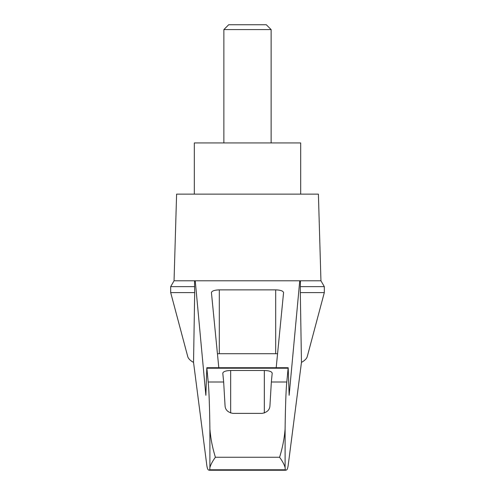 <?xml version="1.0" encoding="UTF-8"?>
<svg xmlns="http://www.w3.org/2000/svg" width="495" height="495" viewBox="0 0 495 495"><rect width="100%" height="100%" fill="white"/><g stroke="black" fill="none" stroke-linecap="round" stroke-linejoin="round"><path stroke-width="0.74" d="M193.539 362.408C190.235 360.558 188.298 358.609 187.735 356.561L170.688 292.607L170.688 286.624L174.054 280.795L195.247 280.795L205.864 395.319L206.823 367.729L208.191 382.004C209.001 389.918 209.571 405.554 209.899 428.918C210.598 438.217 212.435 447.666 215.412 457.262C212.541 461.185 210.703 464.619 209.899 467.558L209.707 469.774L209.156 470.25L208.469 469.934C207.937 469.928 207.411 468.592 206.891 465.931L193.539 362.408L194.684 292.607L170.688 292.607M324.312 292.607L324.312 286.624L300.317 286.624L300.317 292.607L324.312 292.607L307.265 356.561C306.702 358.609 304.765 360.558 301.461 362.408L288.109 465.931C287.589 468.592 287.063 469.928 286.531 469.934L285.844 470.25L285.293 469.774L209.707 469.774M300.317 292.607L301.461 362.408M194.516 280.795L194.684 292.607M285.293 469.774L285.101 467.558C284.297 464.619 282.459 461.185 279.588 457.262C282.565 447.672 284.402 438.224 285.101 428.918C285.429 405.554 285.999 389.918 286.809 382.004L288.177 367.729L289.136 395.319L299.753 280.795L195.247 280.795M259.374 280.795L235.626 280.795M218.809 367.729L211.427 292.576C211.903 290.936 214.533 290.033 219.31 289.872L275.69 289.872C280.467 290.033 283.097 290.936 283.573 292.576L276.191 367.729M299.753 280.795L320.946 280.795L318.403 194.133L176.597 194.133L174.054 280.795M286.809 382.004L271.347 382.004L269.942 405.758C269.713 409.872 267.09 412.409 262.072 413.381L232.928 413.381C227.929 412.434 225.305 409.891 225.058 405.758L223.653 382.004L208.191 382.004M223.653 382.004L222.793 373.187C223.27 371.547 225.893 370.644 230.67 370.483L264.33 370.483C269.107 370.644 271.73 371.547 272.207 373.187L271.347 382.004M300.317 286.624L300.484 280.795M217.441 353.77A7.877 2.042 180 0 1 219.31 353.708L275.69 353.708A7.877 2.042 180 0 1 277.559 353.77M194.684 286.624L170.688 286.624M300.675 194.133L300.675 142.925L194.325 142.925L194.325 194.133M271.136 29.582L266.304 24.75L228.696 24.75L223.864 29.582L271.136 29.582L271.136 142.925M223.864 29.582L223.864 142.925M209.899 467.558L209.899 428.918M285.101 467.558L285.101 428.918M279.588 457.262L215.412 457.262M288.09 368.206L206.91 368.206M230.67 370.483L230.67 413.016M264.33 370.483L264.33 413.016M219.31 289.872L219.31 353.708M275.69 289.872L275.69 353.708M206.823 367.729L288.177 367.729M209.156 470.25L285.844 470.25M324.312 286.624L320.946 280.795"/></g></svg>
